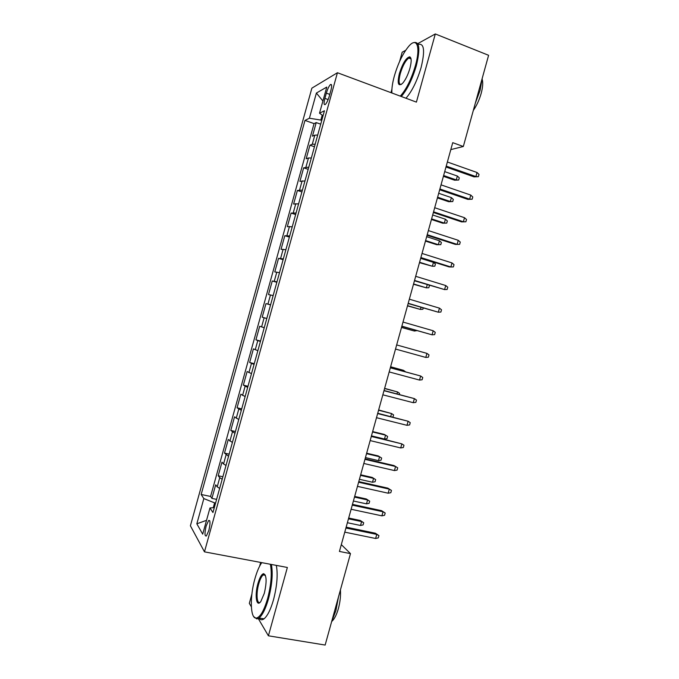 <?xml version="1.0" encoding="UTF-8"?>
<svg xmlns="http://www.w3.org/2000/svg" width="679" height="679" viewBox="0 0 679 679"><rect width="100%" height="100%" fill="white"/><g stroke="black" fill="none" stroke-linecap="round" stroke-linejoin="round"><path stroke-width="1.02" d="M208.835 530.477C210.456 523.331 210.38 520.004 208.614 520.496L206.161 525.996C204.54 533.1 204.608 536.427 206.382 535.977L208.835 530.477M260.668 562.433L259.641 566.15M251.884 594.1L249.32 603.359L251.349 606.805M311.873 88.151L190.4 525.792L204.472 551.849L337.429 72.729L311.873 88.151M405.652 50.314L402.18 52.224L399.642 61.382M391.91 89.263L390.968 92.658M317.704 135.053L314.81 135.163L312.45 136.165L316.219 122.593L320.726 124.172M315.158 144.22L312.281 144.287L309.938 145.213L314.453 146.757M309.938 145.213L306.17 158.784L308.478 157.978L311.338 157.978M304.981 180.911L299.897 181.403L303.657 167.832L308.19 169.343M298.616 203.836L293.617 204.031L297.385 190.46L301.917 191.928M292.25 226.778L287.336 226.659L291.104 213.087L295.654 214.522M285.884 249.711L281.055 249.295L284.824 235.715L289.381 237.115M279.519 272.652L274.774 271.923L278.543 258.343L283.109 259.709M273.153 295.594L268.494 294.559L272.262 280.979L276.837 282.303M266.779 318.536L262.204 317.203L265.973 303.615L270.565 304.905M262.204 317.203L266.805 318.468M264.233 327.719L259.692 326.26L255.924 339.839L260.532 341.07M257.867 350.67L253.411 348.896L249.643 362.484L254.26 363.681M251.493 373.62L247.122 371.54L243.354 385.129L247.979 386.283M245.127 396.57L240.841 394.193L237.064 407.782L241.707 408.894M238.753 419.529L234.552 416.838L230.784 430.427L235.435 431.513M232.388 442.487L228.271 439.491L224.494 453.08L229.154 454.132M226.014 465.446L223.552 463.986L221.982 462.144L218.205 475.741L222.873 476.751M450.805 149.601L463.324 146.494L452.732 142.666L339.424 551.441L350.483 553.623L341.316 544.626M326.344 93.133L324.893 98.387C323.705 103.183 323.841 105.211 325.3 104.481C326.735 103.038 328.084 100.212 329.349 95.985L330.834 90.647C332.014 85.868 331.878 83.848 330.427 84.586C328.976 86.055 327.609 88.898 326.344 93.133L329.79 94.389M214.309 507.612L209.964 507.96L212.951 512.526L324.443 110.762L319.52 113.206L323.051 115.77M209.964 507.96L202.698 534.144L196.834 523.806L203.836 498.581L201.162 494.482L304.981 120.421L309.403 118.231L316.389 93.048L326.777 87.073L319.52 113.206M316.219 122.593L314.054 123.603L210.583 496.442L211.916 498.394L216.601 499.371M219.64 488.413L217.212 486.843L215.693 484.806L211.916 498.394M222.186 479.23L219.75 477.702L218.205 475.741M228.56 456.263L224.494 453.08M234.934 433.304L230.784 430.427M241.308 410.345L237.064 407.782M247.674 387.386L243.354 385.129M254.048 364.436L249.643 362.484M260.413 341.486L255.924 339.839M265.973 303.615L270.607 304.769M272.262 280.979L276.973 281.827M278.543 258.343L283.338 258.886M284.824 235.715L289.704 235.953M291.104 213.087L296.069 213.011M297.385 190.46L302.435 190.078M303.657 167.832L308.792 167.153M322.202 115.15L320.844 120.064L309.403 118.231M321.77 120.395L320.844 120.064M337.429 72.729L416.405 102.122L435.307 33.95L417.704 43.66M435.307 33.95L488.6 55.296L463.324 146.494M258.241 618.518L268.409 635.807L325.148 645.05L350.483 553.623M268.409 635.807L287.361 567.466L204.472 551.849M215.574 503.08L214.606 502.876L213.265 507.697M314.054 123.603L304.981 120.421M210.583 496.442L201.162 494.482M203.836 498.581L214.606 502.876M322.907 101.001L316.389 93.048M196.834 523.806L206.535 520.326M445.984 167L474.069 176.88L475.911 176.565L446.23 166.117M477.04 172.5L479.026 174.41L478.398 176.667L475.911 176.565L477.04 172.5L447.368 162.001M478.398 176.667L474.069 176.88M457.366 176.048L459.301 177.864L458.698 180.02L454.607 180.215L456.288 179.927L457.366 176.048L444.703 171.617M458.698 180.02L456.288 179.927L443.625 175.522M454.607 180.215L443.404 176.319M400.287 96.121C406.288 89.458 411.33 79.265 415.429 65.557C420.725 47.097 417.008 36.904 409.106 45.875C403.122 52.894 398.2 62.943 394.346 76.031C392.47 82.906 391.647 88.567 391.893 92.998M413.095 42.802C419.427 40.681 420.513 48.311 416.354 65.676C412.314 79.239 407.298 89.518 401.289 96.494M409.929 68.29C407.986 74.851 405.55 79.85 402.622 83.296C398.174 86.887 397.105 83.627 399.396 73.527C402.672 63.308 406.101 57.749 409.666 56.832C411.576 57.673 411.661 61.492 409.929 68.29M410.973 58.53L410.048 57.774L408.783 58.063C405.524 60.55 402.689 65.744 400.271 73.638C398.412 81.107 398.768 84.714 401.34 84.451M482.251 78.187L480.112 90.273L475.283 103.344M482.183 79.265C483.159 82.541 482.82 87.26 481.173 93.413C479.306 99.898 476.692 105.568 473.322 110.422M418.086 44.424C424.171 42.896 425.181 50.594 421.107 67.51C417.067 81.047 412.026 91.292 405.966 98.234M261.755 562.636C259.174 566.328 256.891 571.71 254.897 578.797C249.685 596.799 250.22 618.985 256.297 618.085C260.244 617.219 264.029 610.667 267.653 598.437C271.235 584.398 272.135 573.008 270.352 564.257M271.413 564.461C273.034 573.492 272.067 584.942 268.502 598.81C265.65 608.724 262.493 615.123 259.038 618L256.857 618.942L253.691 616.591M264.318 593.31L260.829 601.475C256.399 607.943 254.506 595.177 257.952 583.49C259.734 577.413 261.627 574.137 263.63 573.67C266.669 575.291 266.898 581.835 264.318 593.31M265.285 575.071L264.173 574.51L263.18 574.926C261.551 576.267 260.082 579.246 258.758 583.847C255.991 593.353 256.755 604.565 260.15 602.281M338.473 596.96L335.884 610.667L331.488 622.176M340.425 589.924C340.816 595.806 340.145 602.018 338.397 608.554C336.631 614.724 334.475 618.968 331.938 621.293M276.328 565.386C278.008 574.409 277.074 585.85 273.527 599.693C270.675 609.589 267.501 615.972 264.012 618.841C261.992 620.3 260.312 620.037 258.962 618.06M439.678 189.755L467.831 199.388L469.647 199.168L439.899 188.974M470.776 195.094L472.779 196.969L472.151 199.219L469.647 199.168L470.776 195.094L441.036 184.858M472.151 199.219L467.831 199.388M433.372 212.502L461.593 221.897L463.384 221.77L433.558 211.831M464.512 217.704L466.524 219.529L465.896 221.778L463.384 221.77L464.512 217.704L434.696 207.723M465.896 221.778L461.593 221.897M427.066 235.257L455.363 244.406L457.12 244.381L427.218 234.696M458.249 240.307L460.269 242.089L459.649 244.347L457.12 244.381L458.249 240.307L428.364 230.58M459.649 244.347L455.363 244.406M420.759 258.012L449.125 266.915L450.856 266.983L420.887 257.562M451.985 262.917L454.022 264.649L453.394 266.906L450.856 266.983L451.985 262.917L422.024 253.445M451.382 197.623L453.326 199.405L452.732 201.561L448.649 201.705L450.304 201.51L451.382 197.623L438.693 193.303M452.732 201.561L450.304 201.51L437.615 197.207M448.649 201.705L437.42 197.903M445.399 219.207L447.359 220.947L446.765 223.102L442.691 223.204L444.329 223.094L445.399 219.207L432.684 214.988M446.765 223.102L444.329 223.094L431.606 218.893M442.691 223.204L431.437 219.487M439.423 240.79L441.384 242.488L440.79 244.644L436.733 244.703L438.345 244.678L439.423 240.79L426.675 236.674M440.79 244.644L438.345 244.678L425.589 240.578M436.733 244.703L425.453 241.079M419.469 262.663L432.362 266.261L433.44 262.374L420.657 258.359M433.44 262.374L435.417 264.038L434.823 266.185L432.362 266.261L419.58 262.264M414.453 280.767L444.592 289.594L414.546 280.435M445.721 285.528L447.767 287.217L447.138 289.475L444.592 289.594L445.721 285.528L415.684 276.319M413.486 284.263L426.378 287.845L413.57 283.958M428.967 285.188L429.442 285.579L428.848 287.735L426.378 287.845L427.261 284.671M408.147 303.521L438.328 312.213L408.206 303.301M439.449 308.139L441.511 309.785L440.892 312.043L438.328 312.213L439.449 308.139L409.344 299.184M407.502 305.856L420.394 309.437L407.553 305.652M423.238 307.986L422.873 309.284L420.394 309.437L420.98 307.324M401.832 326.285L432.056 334.823L401.866 326.175M433.185 330.758L435.256 332.362L434.636 334.62L432.056 334.823L433.185 330.758L403.003 322.058M401.51 327.448L414.411 331.029L401.535 327.354M416.965 330.622L414.411 331.029L414.699 329.977M425.792 357.443L428.381 357.188L429.001 354.93L426.921 353.377L425.792 357.443L395.526 349.057M426.921 353.377L396.663 344.932M419.52 380.07L422.117 379.765L422.745 377.507L420.649 375.996L419.52 380.07L389.186 371.931M390.323 367.814L420.649 375.996L390.349 367.721M403.275 371.209L403.513 370.335L390.612 366.762M405.541 371.82L403.513 370.335L390.595 366.847M413.248 402.689L415.862 402.35L416.49 400.092L414.377 398.615L413.248 402.689L382.837 394.813M383.983 390.697L414.377 398.615L384.034 390.493M396.994 393.871L397.529 391.936L384.628 388.363M399.269 394.465L399.575 393.353L397.529 391.936L384.577 388.549M406.984 425.317L409.607 424.927L410.235 422.669L408.113 421.243L406.984 425.317L376.497 417.695M377.643 413.579L408.113 421.243L377.728 413.265M390.714 416.533L391.545 413.536L378.636 409.972M392.903 417.084L393.599 414.911L391.545 413.536L378.559 410.252M400.712 447.945L403.351 447.512L403.971 445.254L401.841 443.871L400.712 447.945L370.157 440.586M371.294 436.461L401.841 443.871L371.413 436.037M372.542 431.963L385.553 435.137L387.624 436.478L387.03 438.634L384.475 439.033L385.553 435.137L384.161 434.39L372.652 431.581M384.475 439.033L371.455 435.867M394.44 470.572L397.088 470.097L397.716 467.839L395.568 466.498L394.44 470.572L363.808 463.468M364.954 459.352L395.568 466.498L394.066 465.59L365.098 458.817M366.524 453.674L379.569 456.746L381.649 458.045L381.046 460.201L378.492 460.634L379.569 456.746L378.195 455.915L366.66 453.19M378.492 460.634L365.438 457.578M358.605 482.243L389.296 489.135L387.819 488.125L391.46 490.433L389.296 489.135L388.167 493.209L357.468 486.359M387.819 488.125L358.784 481.598M391.46 490.433L390.832 492.691L388.167 493.209M372.236 477.43L375.674 479.612L375.071 481.767L372.499 482.243L373.577 478.356L372.236 477.43L360.668 474.799M375.674 479.612L373.577 478.356L360.507 475.385M372.499 482.243L359.42 479.289M352.257 505.134L383.024 511.771L381.573 510.667L385.197 513.018L383.024 511.771L381.895 515.845L351.119 509.258M381.573 510.667L352.469 504.378M385.197 513.018L384.569 515.276L381.895 515.845M366.27 498.955L369.69 501.178L369.096 503.334L366.507 503.852L367.594 499.965L366.27 498.955L354.676 496.417M369.69 501.178L367.594 499.965L354.489 497.096M366.507 503.852L353.403 501.009M345.917 528.033L376.752 534.407L375.326 533.202L378.933 535.612L376.752 534.407L375.623 538.481L344.771 532.149M375.326 533.202L346.154 527.159M378.933 535.612L378.313 537.87L375.623 538.481M360.303 520.479L363.715 522.754L363.112 524.909L360.524 525.47L361.601 521.582L360.303 520.479L348.683 518.035M363.715 522.754L361.601 521.582L348.471 518.815M360.524 525.47L347.385 522.728M312.281 144.287L314.81 135.163M217.212 486.843L219.75 477.702M223.552 463.986L226.09 454.845M229.892 441.138L232.43 431.997M236.233 418.289L238.77 409.148M242.573 395.441L245.111 386.3M248.913 372.593L251.451 363.46M255.253 349.753L257.791 340.62M261.593 326.913L264.131 317.78M267.933 304.073L270.471 294.941M274.265 281.242L276.803 272.109M280.605 258.41L283.143 249.278M286.945 235.579L289.475 226.447M293.277 212.756L295.806 203.624M299.609 189.925L302.147 180.801M305.94 167.11L308.478 157.978M328.144 99.567L324.893 98.387M209.735 520.717L208.614 520.496M331.556 85.002L330.427 84.586M408.783 58.063L411.058 58.946M410.048 57.774L409.666 56.832M264.012 618.841L259.038 618M263.18 574.926L265.396 575.334M264.173 574.51L263.63 573.67M256.297 618.085L256.857 618.942"/></g></svg>
